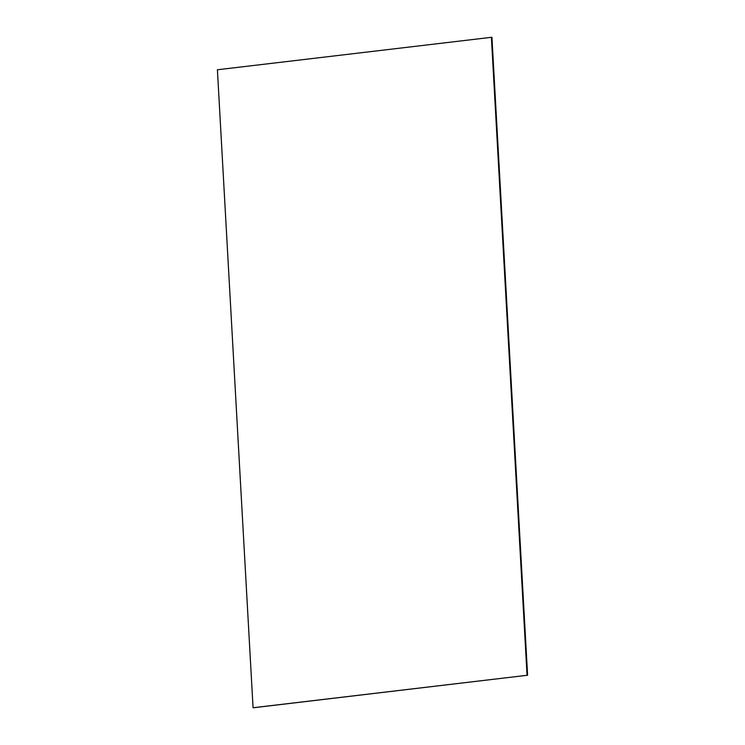 <?xml version="1.0" encoding="UTF-8"?>
<svg xmlns="http://www.w3.org/2000/svg" width="745" height="745" viewBox="0 0 745 745"><rect width="100%" height="100%" fill="white"/><g stroke="black" fill="none" stroke-linecap="round" stroke-linejoin="round"><path stroke-width="1.12" d="M253.617 707.731L253.067 707.75L217.4 69.769L491.933 37.25L527.6 675.231L253.617 707.731M527.6 675.231L253.067 707.75M527.05 675.259L491.383 37.269"/></g></svg>
